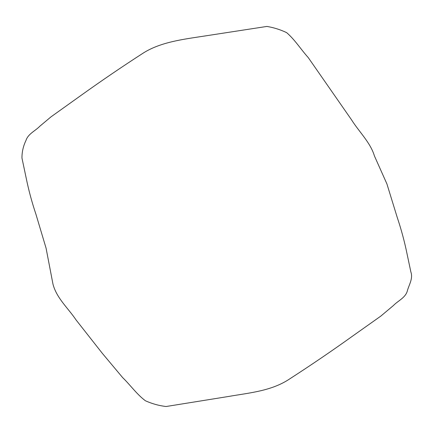 <?xml version="1.0" encoding="UTF-8"?>
<svg xmlns="http://www.w3.org/2000/svg" width="433" height="433" viewBox="0 0 433 433"><rect width="100%" height="100%" fill="white"/><g stroke="black" fill="none" stroke-linecap="round" stroke-linejoin="round"><path stroke-width="0.65" d="M290.354 378.469C311.37 364.9 332.041 350.827 352.37 336.257L380.78 316.133L393.391 305.546C397.932 300.821 405.109 297.958 407.209 291.382C408.768 285.006 413.309 278.809 410.857 271.924L407.004 253.646C404.503 241.446 401.256 229.403 397.261 217.518L386.913 183.911L374.437 155.967C370.394 142.468 359.103 131.897 351.531 119.822L308.247 57.589C300.908 49.438 294.873 39.679 286.614 32.621C280.232 29.601 273.656 27.539 266.89 26.435L204.208 36.085C183.154 39.311 160.302 42.055 142.852 53.319C121.835 66.893 101.16 80.966 80.836 95.536L51.024 116.834L39.814 126.241C35.268 130.966 28.096 133.829 25.996 140.406C23.268 146.078 21.921 151.951 21.959 158.034L26.202 178.142C28.697 190.341 31.945 202.384 35.944 214.27L46.077 248.185L52.95 284.021C56.534 298.164 68.214 308.182 76.035 319.906L102.302 353.306L122.588 377.538C130.371 385.067 136.763 394.317 145.439 400.79C152.178 403.8 159.063 405.705 166.104 406.511L228.44 396.487C249.857 392.747 271.967 391.053 290.354 378.469"/></g></svg>
